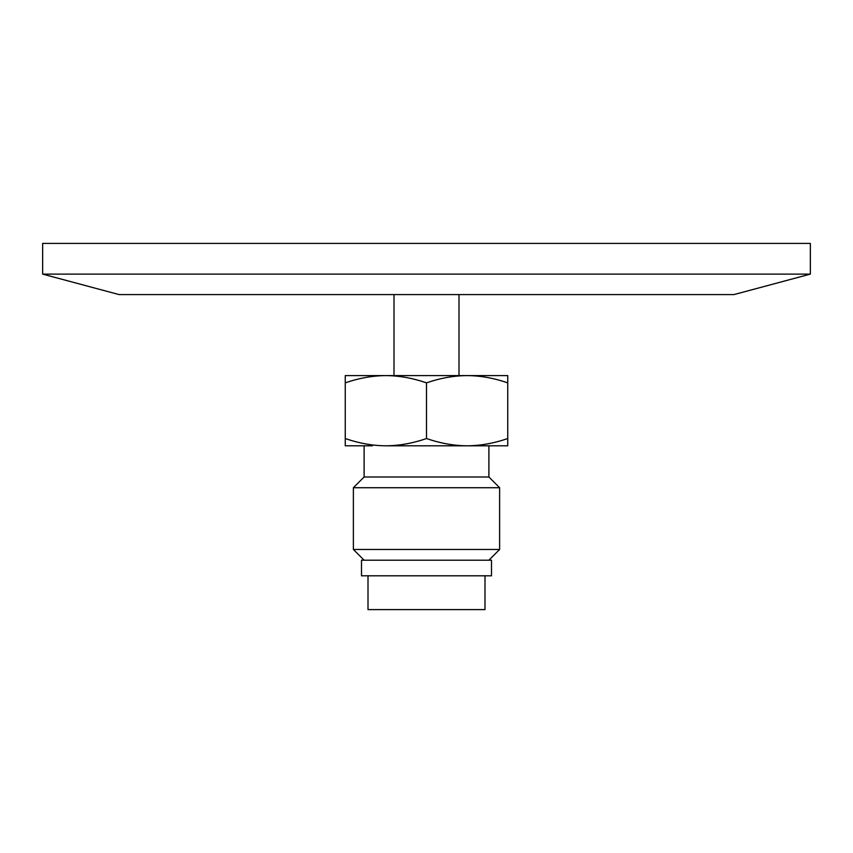 <?xml version="1.0" encoding="UTF-8"?>
<svg xmlns="http://www.w3.org/2000/svg" width="853" height="853" viewBox="0 0 853 853"><rect width="100%" height="100%" fill="white"/><g stroke="black" fill="none" stroke-linecap="round" stroke-linejoin="round"><path stroke-width="1.28" d="M810.35 274.112L42.65 274.112L42.65 243.404L810.35 243.404L810.35 274.112L733.943 294.584L119.057 294.584L42.65 274.112M368.006 575.796L368.006 609.596L484.994 609.596L484.994 575.796M426.5 575.796L491.499 575.796L491.499 560.197L361.501 560.197L361.501 575.796L426.5 575.796M385.972 375.597L507.748 375.597L507.748 382.858C493.908 378.092 480.367 375.672 467.124 375.597C453.881 375.672 440.34 378.092 426.5 382.858C412.66 378.092 399.119 375.672 385.876 375.597C372.633 375.672 359.092 378.092 345.252 382.858L345.252 375.597L385.876 375.597M353.377 549.471L499.623 549.471L499.623 487.724L353.377 487.724L353.377 549.471L364.103 560.197M353.377 487.724L364.103 476.998L488.897 476.998L499.623 487.724M372.462 445.799L345.252 445.799L345.252 382.858M345.252 438.538C359.092 443.304 372.633 445.724 385.876 445.799C399.119 445.724 412.66 443.304 426.5 438.538C440.34 443.304 453.881 445.724 467.124 445.799L488.897 445.799L488.897 476.998M467.124 445.799C480.367 445.724 493.908 443.304 507.748 438.538L507.748 445.799L385.876 445.799M426.5 438.538L426.5 382.858M507.748 438.538L507.748 382.858M394.001 294.584L394.001 375.597M458.999 294.584L458.999 375.597M488.897 560.197L499.623 549.471M364.103 476.998L364.103 445.799"/></g></svg>
